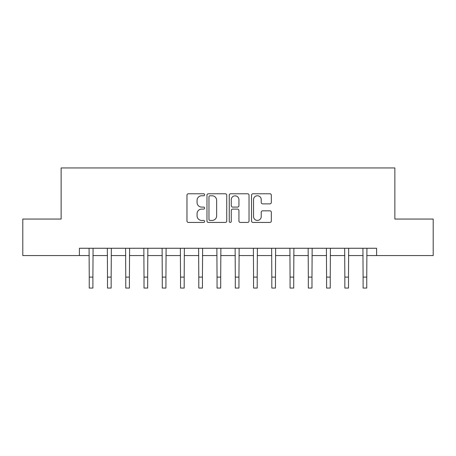 <?xml version="1.0" encoding="UTF-8"?>
<svg xmlns="http://www.w3.org/2000/svg" width="456" height="456" viewBox="0 0 456 456"><rect width="100%" height="100%" fill="white"/><g stroke="black" fill="none" stroke-linecap="round" stroke-linejoin="round"><path stroke-width="0.68" d="M204.63 194.769A1.003 1.003 0 0 0 203.627 193.766L188.396 193.766A1.436 1.436 0 0 0 186.966 195.196L186.966 221A1.436 1.436 0 0 0 188.396 222.437L203.627 222.437A1.003 1.003 0 0 0 204.63 221.434A1.003 1.003 0 0 0 203.627 220.43L201.66 220.43A4.588 4.588 0 0 1 197.072 215.842L197.072 213.693A4.588 4.588 0 0 1 201.66 209.105L203.627 209.105A1.003 1.003 0 0 0 204.63 208.101A1.003 1.003 0 0 0 203.627 207.098L201.66 207.098A4.588 4.588 0 0 1 197.072 202.51L197.072 200.361A4.588 4.588 0 0 1 201.66 195.772L203.627 195.772A1.003 1.003 0 0 0 204.63 194.769M269.895 203.872A1.436 1.436 0 0 0 271.331 202.435L271.331 195.196A1.436 1.436 0 0 0 269.895 193.766L252.977 193.766A1.436 1.436 0 0 0 251.547 195.196L251.547 221A1.436 1.436 0 0 0 252.977 222.437L269.895 222.437A1.436 1.436 0 0 0 271.331 221L271.331 212.257A1.436 1.436 0 0 0 269.895 210.826L262.656 210.826A1.436 1.436 0 0 0 261.225 212.257L261.225 216.594A3.836 3.836 0 0 1 257.389 220.43A3.836 3.836 0 0 1 253.553 216.594L253.553 199.608A3.836 3.836 0 0 1 257.389 195.772A3.836 3.836 0 0 1 261.225 199.608L261.225 202.435A1.436 1.436 0 0 0 262.656 203.872L269.895 203.872M79.395 255.565L22.8 255.565L22.8 219.057L61.138 219.057L61.138 167.939L394.862 167.939L394.862 219.057L433.2 219.057L433.2 255.565L376.605 255.565L376.605 248.263L79.395 248.263L79.395 255.565L89.251 255.565M226.746 195.196A1.436 1.436 0 0 0 225.31 193.766L208.398 193.766A1.436 1.436 0 0 0 206.961 195.196L206.961 221A1.436 1.436 0 0 0 208.398 222.437L225.31 222.437A1.436 1.436 0 0 0 226.746 221L226.746 195.196M230.69 193.766L247.602 193.766A1.436 1.436 0 0 1 249.039 195.196L249.039 221A1.436 1.436 0 0 1 247.602 222.437L240.363 222.437A1.436 1.436 0 0 1 238.933 221L238.933 210.535A1.436 1.436 0 0 0 237.496 209.105L232.697 209.105A1.436 1.436 0 0 0 231.26 210.535L231.26 221.434A1.003 1.003 0 0 1 230.257 222.437A1.003 1.003 0 0 1 229.254 221.434L229.254 195.196A1.436 1.436 0 0 1 230.69 193.766M92.904 255.565L107.508 255.565M111.161 255.565L125.765 255.565M129.418 255.565L144.022 255.565M147.67 255.565L162.279 255.565M165.927 255.565L180.536 255.565M184.184 255.565L198.787 255.565M202.441 255.565L217.045 255.565M220.698 255.565L235.302 255.565M238.955 255.565L253.559 255.565M257.212 255.565L271.816 255.565M275.464 255.565L290.073 255.565M293.721 255.565L308.33 255.565M311.978 255.565L326.582 255.565M330.235 255.565L344.839 255.565M348.492 255.565L363.096 255.565M366.749 255.565L376.605 255.565M209.971 195.772A1.003 1.003 0 0 0 208.968 196.775L208.968 219.427A1.003 1.003 0 0 0 209.971 220.43L212.051 220.43A4.588 4.588 0 0 0 216.64 215.842L216.64 200.361A4.588 4.588 0 0 0 212.051 195.772L209.971 195.772M238.933 199.677A3.836 3.836 0 0 0 235.096 195.846A3.836 3.836 0 0 0 231.26 199.677L231.26 205.662A1.436 1.436 0 0 0 232.697 207.098L237.496 207.098A1.436 1.436 0 0 0 238.933 205.662L238.933 199.677M89.08 248.263L89.251 277.111L92.904 277.111L93.075 248.263M89.251 277.111L89.251 288.061L92.904 288.061L92.904 277.111M107.337 248.263L107.508 277.111L111.161 277.111L111.332 248.263M107.508 277.111L107.508 288.061L111.161 288.061L111.161 277.111M125.594 248.263L125.765 277.111L129.418 277.111L129.589 248.263M125.765 277.111L125.765 288.061L129.418 288.061L129.418 277.111M143.845 248.263L144.022 277.111L147.67 277.111L147.847 248.263M144.022 277.111L144.022 288.061L147.67 288.061L147.67 277.111M162.102 248.263L162.279 277.111L165.927 277.111L166.104 248.263M162.279 277.111L162.279 288.061L165.927 288.061L165.927 277.111M180.359 248.263L180.536 277.111L184.184 277.111L184.361 248.263M180.536 277.111L180.536 288.061L184.184 288.061L184.184 277.111M198.616 248.263L198.787 277.111L202.441 277.111L202.612 248.263M198.787 277.111L198.787 288.061L202.441 288.061L202.441 277.111M216.874 248.263L217.045 277.111L220.698 277.111L220.869 248.263M217.045 277.111L217.045 288.061L220.698 288.061L220.698 277.111M235.131 248.263L235.302 277.111L238.955 277.111L239.126 248.263M235.302 277.111L235.302 288.061L238.955 288.061L238.955 277.111M253.388 248.263L253.559 277.111L257.212 277.111L257.383 248.263M253.559 277.111L253.559 288.061L257.212 288.061L257.212 277.111M271.639 248.263L271.816 277.111L275.464 277.111L275.641 248.263M271.816 277.111L271.816 288.061L275.464 288.061L275.464 277.111M289.896 248.263L290.073 277.111L293.721 277.111L293.898 248.263M290.073 277.111L290.073 288.061L293.721 288.061L293.721 277.111M308.153 248.263L308.33 277.111L311.978 277.111L312.155 248.263M308.33 277.111L308.33 288.061L311.978 288.061L311.978 277.111M326.41 248.263L326.582 277.111L330.235 277.111L330.406 248.263M326.582 277.111L326.582 288.061L330.235 288.061L330.235 277.111M344.668 248.263L344.839 277.111L348.492 277.111L348.663 248.263M344.839 277.111L344.839 288.061L348.492 288.061L348.492 277.111M362.925 248.263L363.096 277.111L366.749 277.111L366.92 248.263M363.096 277.111L363.096 288.061L366.749 288.061L366.749 277.111"/></g></svg>
